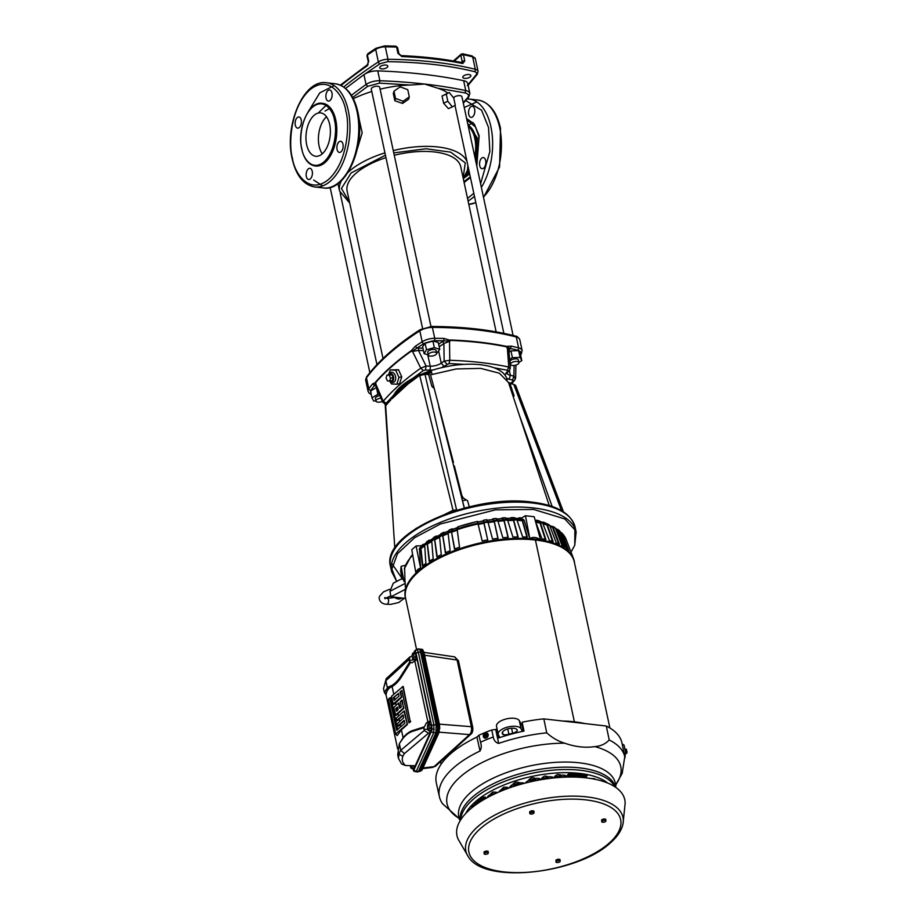 <?xml version="1.0" encoding="UTF-8"?>
<svg xmlns="http://www.w3.org/2000/svg" width="918" height="918" viewBox="0 0 918 918"><rect width="100%" height="100%" fill="white"/><g stroke="black" fill="none" stroke-linecap="round" stroke-linejoin="round"><path stroke-width="1.38" d="M464.233 107.498L476.821 101.921M476.798 166.089L479.15 135.738L474.319 124.091L466.596 118.514M478.886 136.139L475.444 126.959L466.895 119.879M469.672 173.927L463.292 178.654L467.469 170.278L467.893 165.619M466.677 174.971A26.989 14.895 -83.5 0 0 469.305 172.24A26.989 14.895 -83.5 0 1 466.677 174.971A26.989 14.895 -83.5 0 1 464.91 176.267A26.989 14.895 -83.5 0 0 466.677 174.971M475.363 159.411A26.989 14.895 -83.5 0 0 468.031 125.192A26.989 14.895 -83.5 0 1 475.363 159.411M467.652 123.448L477.234 137.918L475.914 161.97M474.64 109.196A5.623 3.098 -83.5 0 0 472.322 106.224A5.623 3.098 -83.5 0 0 469.305 108.76A5.623 3.098 -83.5 0 0 468.719 114.406A5.623 3.098 -83.5 0 0 471.049 117.389A5.623 3.098 -83.5 0 0 474.055 114.842A5.623 3.098 -83.5 0 0 474.64 109.196M485.656 160.535A5.623 3.098 -83.5 0 0 483.327 157.563A5.623 3.098 -83.5 0 0 480.321 160.099A5.623 3.098 -83.5 0 0 479.724 165.745A5.623 3.098 -83.5 0 0 482.053 168.717A5.623 3.098 -83.5 0 0 485.06 166.181A5.623 3.098 -83.5 0 0 485.656 160.535M464.129 182.567L470.429 177.484M463.923 181.615L470.291 176.807M308.069 112.03L319.762 92.879L334.141 85.626M334.496 120.212L334.6 120.751C336.872 128.302 335.77 151.332 323.859 161.993C311.799 171.976 302.917 157.54 301.85 148.957L301.735 148.418C299.463 140.867 300.565 117.837 312.487 107.177C324.536 97.193 333.418 111.64 334.496 120.212M306.325 176.497A5.623 3.098 96.5 0 1 306.91 170.851A5.623 3.098 96.5 0 1 309.917 168.315A5.623 3.098 96.5 0 1 312.246 171.287A5.623 3.098 96.5 0 1 311.661 176.933A5.623 3.098 96.5 0 1 308.643 179.48A5.623 3.098 96.5 0 1 306.325 176.497M295.309 125.169A5.623 3.098 96.5 0 1 295.906 119.524A5.623 3.098 96.5 0 1 298.912 116.976A5.623 3.098 96.5 0 1 301.242 119.948A5.623 3.098 96.5 0 1 300.645 125.594A5.623 3.098 96.5 0 1 297.639 128.141A5.623 3.098 96.5 0 1 295.309 125.169M326.051 98.111A5.623 3.098 96.5 0 1 326.636 92.466A5.623 3.098 96.5 0 1 329.642 89.918A5.623 3.098 96.5 0 1 331.972 92.89A5.623 3.098 96.5 0 1 331.387 98.536A5.623 3.098 96.5 0 1 328.369 101.083A5.623 3.098 96.5 0 1 326.051 98.111M337.055 149.45A5.623 3.098 96.5 0 1 337.64 143.805A5.623 3.098 96.5 0 1 340.647 141.257A5.623 3.098 96.5 0 1 342.976 144.229A5.623 3.098 96.5 0 1 342.391 149.875A5.623 3.098 96.5 0 1 339.373 152.422A5.623 3.098 96.5 0 1 337.055 149.45M315.322 166.02A31.556 17.419 -83.5 0 0 315.562 166.043A31.556 17.419 -83.5 0 0 332.477 151.768A31.556 17.419 -83.5 0 0 335.781 120.051A31.556 17.419 -83.5 0 0 322.723 103.344A31.556 17.419 -83.5 0 0 322.482 103.321M306.669 144.711A21.825 12.049 96.5 0 1 308.941 122.782A21.825 12.049 96.5 0 1 320.646 112.903A21.825 12.049 96.5 0 1 329.677 124.458A21.825 12.049 96.5 0 1 327.393 146.387A21.825 12.049 96.5 0 1 315.689 156.267A21.825 12.049 96.5 0 1 306.669 144.711M326.51 116.793A21.825 12.049 -83.5 0 0 319.12 146.134A21.825 12.049 -83.5 0 0 322.287 153.811M330.147 108.14L325.041 111.055M322.688 185.895L313.669 180.054M463.12 177.862L465.277 162.853L450.681 152.158L426.009 148.773L393.753 152.893M385.445 155.211L351.169 172.917L341.45 188.465L349.517 202.212M454.284 61.127L461.983 53.955L463.441 54.724L460.847 55.344L462.179 61.575L461.295 62.757M396.794 47.105L395.532 46.359M396.691 581.404L391.871 569.126L397.483 553.715L414.706 537.65L440.445 523.983L495.284 509.869L533.679 509.444L564.788 518.945L574.886 529.87L574.771 545.258L571.007 552.12M514.126 365.467L513.873 376.059L510.397 375.336L509.088 379.26L506.782 378.491A58.798 25.543 -12.1 0 1 506.793 378.514A58.798 25.543 167.9 0 0 504.877 374.969A58.798 25.543 -12.1 0 0 493.976 367.739A58.798 25.543 167.9 0 0 480.63 364.756A58.798 25.543 167.9 0 0 464.347 364.354A58.798 25.543 -12.1 0 0 441.42 367.716A58.798 25.543 167.9 0 0 432.848 370.046L429.544 370.172A2.949 1.343 -87.9 0 0 430.209 366.179L426.101 366.018L418.459 350.435L411.964 351.491L416.99 348.106L418.849 348.037L418.459 350.435L423.45 350.619M388.727 374.751A4.131 2.662 79.7 0 1 389.048 374.257L389.909 373.201A5.152 3.328 79.7 0 1 390.265 372.823A5.152 3.328 79.7 0 1 395.015 374.934A5.152 3.328 79.7 0 1 394.35 381.842A5.152 3.328 79.7 0 1 391.516 382.037L390.334 381.349A4.131 2.662 79.7 0 1 389.863 380.993M388.498 374.796L390.357 369.943L395.704 370.229L398.951 377.39L396.84 384.252L391.493 383.954L389.668 381.039L387.442 380.913L386.088 377.929L386.96 375.072L389.198 375.198L390.54 378.17L389.668 381.039L392.33 380.545L393.202 377.688L390.54 378.17M358.961 139.1L359.408 123.838M452.322 106.855L448.42 108.657L443.589 103.206L442.051 96.011L449.235 92.466L446.274 94.072L447.812 101.267L452.322 106.855L455.282 105.26L453.744 98.065L449.235 92.466M463.188 102.632L467.595 97.744C469.327 95.415 468.455 93.808 464.978 92.902L437.53 88.151A65.465 28.447 -12.1 0 1 447.892 93.085M437.53 88.151L424.621 84.043L410.151 85.03L379.467 83.125L367.716 86.326L366.053 84.502L363.941 74.622L345.581 88.415M513.105 335.449L461.938 96.757A4.303 1.87 167.9 0 0 459.998 95.656A4.303 1.87 167.9 0 0 453.618 97.905M467.595 97.744A1.767 1.377 41.2 0 0 468.582 97.354L469.867 93.372L467.744 83.504A11.854 5.152 167.9 0 0 463.647 80.681A392.778 170.645 167.9 0 0 422.509 74.174A392.778 170.645 167.9 0 0 377.746 70.87A11.854 5.152 167.9 0 0 365.169 73.853L363.941 74.622M430.967 326.498L379.708 87.359A4.303 1.87 167.9 0 0 377.768 86.258A4.303 1.87 167.9 0 0 373.293 87.015A4.303 1.87 167.9 0 0 371.285 89.161L422.567 328.38M496.133 331.846L460.744 166.766A58.086 25.234 167.9 0 0 434.57 151.975A58.086 25.234 167.9 0 0 394.27 155.28M464.657 78.374A4.131 1.79 -12.1 0 1 462.798 77.33A4.131 1.79 -12.1 0 1 464.726 75.265A4.131 1.79 -12.1 0 1 469.018 74.542A4.131 1.79 -12.1 0 1 470.877 75.597A4.131 1.79 -12.1 0 1 468.949 77.651A4.131 1.79 -12.1 0 1 464.657 78.374M381.601 68.884A4.131 1.79 -12.1 0 1 379.742 67.84A4.131 1.79 -12.1 0 1 381.659 65.775A4.131 1.79 -12.1 0 1 385.95 65.052A4.131 1.79 -12.1 0 1 387.809 66.107A4.131 1.79 -12.1 0 1 385.893 68.161A4.131 1.79 -12.1 0 1 381.601 68.884M371.09 393.799L370.746 390.299A1.767 1.423 -143.1 0 1 368.795 388.739L366.454 377.826A259.496 112.742 -12.1 0 1 419.824 330.836L422.165 341.748A1.767 1.044 57.2 0 0 423.76 343.63L434.432 340.716A1.767 0.711 -89.9 0 0 434.73 338.317A259.496 112.742 -12.1 0 1 444.048 338.444L450.589 340.417A259.438 112.719 -12.1 0 1 506.38 346.786L510.374 348.45L509.02 349.609L506.816 347.555M462.58 53.772L471.875 55.872A1.767 1.182 103.7 0 1 472.632 56.813A294.885 128.118 167.9 0 0 463.441 54.724L464.772 60.955L462.741 63.514A294.885 128.118 167.9 0 0 433.48 58.97A294.885 128.118 167.9 0 0 401.786 56.549L397.919 53.313L396.587 47.082A294.885 128.118 167.9 0 0 385.308 46.829A1.767 0.734 -89.4 0 0 384.665 45.9L395.922 46.152L397.586 47.552L398.928 53.783A1.767 0.769 -12.1 0 0 398.125 53.336A1.767 0.769 -12.1 0 0 397.919 53.313M389.048 374.257A4.131 2.662 79.7 0 1 389.335 373.959A4.131 2.662 79.7 0 1 393.156 375.657A4.131 2.662 79.7 0 1 392.617 381.188A4.131 2.662 79.7 0 1 390.334 381.349M382.393 401.384A4.303 1.87 -12.1 0 1 377.883 402.153A4.303 1.87 -12.1 0 1 375.944 401.051A4.303 1.87 -12.1 0 1 380.993 398.137M510.5 364.377L509.949 361.784A4.303 1.87 -12.1 0 1 511.946 359.638A4.303 1.87 -12.1 0 1 516.421 358.881A4.303 1.87 -12.1 0 1 518.36 359.982L518.922 362.576A4.303 1.87 -12.1 0 1 516.914 364.721A4.303 1.87 -12.1 0 1 512.439 365.479A4.303 1.87 -12.1 0 1 510.5 364.377A4.303 1.87 -12.1 0 1 512.508 362.231A4.303 1.87 -12.1 0 1 516.983 361.485A4.303 1.87 -12.1 0 1 518.922 362.576M424.093 353.625L426.503 349.758L425.057 343.011L422.647 346.866L424.093 353.625L428.27 354.956L427.719 352.386A4.303 1.87 -12.1 0 1 429.716 350.24A4.303 1.87 -12.1 0 1 434.191 349.483A4.303 1.87 -12.1 0 1 436.13 350.584L436.693 353.178A4.303 1.87 -12.1 0 1 434.684 355.323A4.303 1.87 -12.1 0 1 430.209 356.081A4.303 1.87 -12.1 0 1 428.27 354.991A4.303 1.87 -12.1 0 1 430.278 352.833A4.303 1.87 -12.1 0 1 434.753 352.087A4.303 1.87 -12.1 0 1 436.693 353.178M452.379 512.037L453.056 510.339L456.567 509.88L424.977 374.292L419.733 375.6L453.056 510.339L415.797 528.573M392.101 398.63L408.062 383.942L420.754 374.464M390.861 399.881L385.663 405.584L393.914 534.724M401.912 578.156L391.699 563.319M386.96 375.072L391.848 374.716L393.202 377.688M391.848 374.716L389.198 375.198M375.944 401.051L375.393 398.458A4.303 1.87 -12.1 0 1 379.903 395.601M462.672 53.783L461.146 54.185L453.423 60.978M436.704 353.396L439.756 349.356L434.329 347.624L426.503 349.758M509.719 359.236L512.416 357.653L520.07 357.423L521.814 360.648L518.877 362.369M520.07 357.423L518.624 350.665L520.357 353.9L521.814 360.648M509.192 351.938L510.97 350.906L512.416 357.653M510.97 350.906L518.624 350.665M425.057 343.011L432.883 340.865L434.329 347.624M432.883 340.865L438.311 342.598L439.756 349.356M375.921 400.948L373.683 401.017L371.939 397.792L377.86 394.327L379.329 394.281M377.86 394.327L376.437 387.568L370.493 391.034L371.939 397.792M368.359 53.714L366.971 55.688L367.384 54.988L368.726 61.219L367.074 65.935L368.049 64.662M401.786 56.549A1.767 0.815 -87.7 0 0 401.12 55.619L398.928 53.783M462.741 63.514A1.767 1.125 -78.6 0 0 461.983 62.573L461.983 62.573C443.291 58.832 423.003 56.514 401.12 55.619M444.048 338.444L443.681 340.83L450.153 341.083L443.899 343.504A1.767 1.125 54.6 0 0 442.235 341.668L443.681 340.83L434.432 340.716M450.428 339.981A259.496 112.742 -12.1 0 1 479.586 342.15A259.496 112.742 -12.1 0 1 506.415 346.373L511.188 346.109L510.374 348.45L517.741 350.228A1.767 1.205 -75.5 0 0 518.613 347.899A11.796 5.129 -12.1 0 1 522.135 350.584L519.795 339.671A11.796 5.129 -12.1 0 0 516.272 336.998A1.767 1.205 -75.5 0 0 515.514 336.057C516.868 336.057 518.303 337.262 519.795 339.671M371.239 394.499L369.059 393.099L368.049 391.229A11.796 5.129 -12.1 0 1 368.795 388.739A259.496 112.742 -12.1 0 1 372.616 383.873L374.544 385.468L375.841 382.37A259.438 112.719 -12.1 0 1 411.344 351.112L411.964 351.491M368.726 61.219A1.767 0.769 167.9 0 0 368.302 61.885L367.372 64.765L340.36 85.122M372.616 383.873L375.841 382.37M375.657 382.014A259.496 112.742 -12.1 0 1 411.275 350.653L415.349 346.258L416.99 348.106L423.76 343.63M471.875 55.872L475.386 58.844A8.847 3.844 167.9 0 0 472.632 56.813L475.306 69.275A1.767 1.182 103.7 0 1 474.457 71.615C448.845 65.385 419.905 62.08 387.66 61.69L379.96 63.778A1.767 1.056 -123.2 0 1 378.354 61.908L375.691 49.434A1.767 1.056 -123.2 0 1 375.99 48.275L384.665 45.9M326.59 104.87L318.225 113.063M365.169 73.853L379.96 63.778M385.962 157.644A58.086 25.234 167.9 0 0 347.142 191.116L383.013 358.479M400.087 86.854L407.753 89.666L409.29 96.86L403.174 101.244L395.509 98.433L393.971 91.226L400.087 86.854M409.29 96.86L408.648 99.213L402.577 103.424L394.866 100.773L393.317 93.579L393.971 91.226M394.866 100.773L395.509 98.433M402.577 103.424L403.174 101.244M446.274 94.072L442.051 96.011M447.812 101.267L443.589 103.206M353.338 98.742A65.465 28.447 -12.1 0 1 371.779 91.49M380.098 89.195A65.465 28.447 -12.1 0 1 410.151 85.03M358.881 118.066L362.174 132.754L357.32 148.934M375.852 385.904L374.544 385.468L370.746 390.299M450.153 341.083L450.589 340.417M395.704 370.229L398.515 369.724L401.763 376.873L399.582 383.747L396.84 384.252M401.763 376.873L398.951 377.39M390.357 369.943L398.515 369.724M375.898 383.231L375.473 385.319M375.772 383.942L383.219 401.258A254.125 110.412 -12.1 0 1 420.765 368.198L412.584 351.537M420.765 368.198L426.101 366.018L425.436 370.011L423.313 370.574L420.765 368.198M449.522 341.462L449.763 360.292A254.125 110.412 -12.1 0 1 508.767 367.039L507.367 348.071M439.217 346.82L443.899 343.504L444.128 361.107L449.763 360.292L449.017 363.574L441.42 367.716M493.976 367.739L507.356 370.241L508.767 367.039L509.857 368.623M511.762 383.529L514.757 380.155L513.07 380.832L512.565 379.972L513.873 376.059L515.205 378.985M375.485 385.376L382.795 402.314L383.219 401.258L386.18 403.266L393.788 395.038A58.798 25.543 167.9 0 1 412.641 378.445A58.798 25.543 -12.1 0 1 419.239 375.164M423.049 373.534A58.798 25.543 -12.1 0 1 432.848 370.046M392.824 397.173A58.798 25.543 -12.1 0 1 393.788 395.038M461.823 495.789L463.487 498.13L466.459 500.058L462.465 500.608L461.731 495.227M461.938 495.823L454.341 465.908M466.459 500.058L462.465 500.608L464.393 508.056M461.777 495.468L463.062 497.694M425.757 373.706L431.403 371.721L427.26 373.97L428.637 374.624L431.85 386.34L433.652 386.306L453.458 462.442M433.514 387.935L431.85 386.34L433.56 386.891M549.159 505.267L508.515 382.496L499.335 373.201L480.665 368.382L456.12 368.967L430.485 374.854L433.652 386.306M512.944 395.956L514.069 395.738L510.087 383.931L508.595 382.714M512.749 395.348L514.069 395.738L513.3 397.058M549.32 505.21L549.939 505.761M510.087 383.931L509.306 383.345L512.577 383.885L515.606 385.365M510.982 384.126L509.765 383.563L510.982 384.126M394.407 395.371L395.417 393.811C398.423 390.058 402.979 386.053 409.061 381.796L414.156 378.893M426.572 374.062L428.637 374.624L431.403 371.721L432.137 374.487M423.76 373.741L427.788 374.613M467.446 500.471L469.339 506.816M385.296 406.433L386.937 404.241M408.441 382.978L395.417 393.811M407.259 383.781L420.065 374.578L424.288 373.534L427.559 373.867M396.989 392.56L385.927 404.494M408.062 383.942L409.061 381.796M412.377 380.936L413.467 379.822L412.377 380.936M456.694 510.236L457.52 509.995M419.492 548.321L421.729 545.762L416.084 545.935L411.78 549.71L415.774 572.327L418.011 569.263L420.605 568.07L419.492 548.321A82.712 35.94 -12.1 0 1 420.651 547.415L422.406 566.016A86.177 37.443 167.9 0 1 425.883 563.514L424.632 544.558A82.712 35.94 -12.1 0 1 427.122 542.917L429.199 561.334A86.177 37.443 167.9 0 1 433.17 558.959L431.667 540.197A82.712 35.94 -12.1 0 1 434.466 538.648L436.888 556.905A86.177 37.443 167.9 0 1 441.283 554.679L439.504 536.101A82.712 35.94 -12.1 0 1 442.568 534.678L445.368 552.785A86.177 37.443 167.9 0 1 450.13 550.743L448.018 532.348A82.712 35.94 -12.1 0 1 451.312 531.052L454.502 549.033A86.177 37.443 167.9 0 1 459.551 547.208L457.084 528.975A82.712 35.94 -12.1 0 1 477.876 523.26L482.225 540.989A86.177 37.443 167.9 0 1 487.699 539.91L483.43 520.885M484.13 522.044A82.712 35.94 -12.1 0 1 487.791 521.424L492.564 539.096A86.177 37.443 167.9 0 1 498.015 538.327L494.274 521.24L492.955 518.899L492.587 519.485M494.033 520.54A82.712 35.94 -12.1 0 1 497.671 520.127L502.846 537.776A86.177 37.443 167.9 0 1 508.216 537.317L504.108 520.299L502.272 518.016L501.641 518.601M503.81 519.599A82.712 35.94 -12.1 0 1 507.356 519.404L512.921 537.053A86.177 37.443 167.9 0 1 518.131 536.915L513.678 519.944L511.326 517.672L510.465 518.234M513.311 519.244A82.712 35.94 -12.1 0 1 516.719 519.267L522.663 536.938A86.177 37.443 167.9 0 1 527.322 537.11L522.48 520.15L519.588 517.878L518.486 518.383M535.343 520.976L541.93 538.774A86.177 37.443 167.9 0 1 545.866 539.589L540.369 522.606L536.594 520.219L535.297 520.529M539.83 521.906A82.712 35.94 -12.1 0 1 542.492 522.583L549.389 540.484A86.177 37.443 167.9 0 1 553.129 541.643L547.346 524.626L543.204 522.135L541.93 522.296M420.651 547.415L422.911 544.558L424.219 544.305M562.103 533.14L566.188 539.566A83.24 36.169 167.9 0 0 562.39 533.61L568.862 550.88A86.177 37.443 167.9 0 0 566.808 548.953L560.049 531.407A83.24 36.169 167.9 0 0 558.442 530.168L555.413 528.24A83.24 36.169 167.9 0 0 553.393 527.161L547.736 524.568M561.701 532.842L560.336 532.142M561.242 533.255L567.875 549.905M554.747 527.471L555.401 528.229L554.747 527.471A82.712 35.94 -12.1 0 0 552.785 526.427L554.805 527.517M557.777 529.422L564.719 547.335A86.177 37.443 167.9 0 0 562.057 545.636L555.401 528.229M557.524 529.961L555.574 528.665A82.15 35.687 -12.1 0 1 557.341 529.858L564.191 547.541M557.341 529.858L557.995 530.604A82.689 35.928 167.9 0 0 555.746 529.124M546.761 523.903A82.712 35.94 -12.1 0 1 549.09 524.775L545.349 522.939A78.845 34.253 167.9 0 0 543.204 522.135L542.102 522.204M549.09 524.775L549.721 525.509A83.24 36.169 167.9 0 0 547.346 524.626M552.774 526.427L559.441 544.248A86.177 37.443 167.9 0 0 556.228 542.802L549.721 525.509M544.213 522.996L545.349 522.939L544.213 522.996M549.79 525.693A82.15 35.687 -12.1 0 1 552.108 526.748A82.15 35.687 -12.1 0 1 552.361 526.886L558.959 544.466M549.756 525.601L552.992 527.609A82.689 35.928 167.9 0 0 549.997 526.244M542.492 522.583L539.05 520.85A78.845 34.253 167.9 0 0 536.594 520.219L535.607 520.322M538.028 520.942L539.05 520.85L538.028 520.942M542.205 522.434A78.604 34.15 167.9 0 1 543.112 522.744L542.022 522.824L546.979 525.096L552.682 541.895M507.356 519.404L505.543 517.832A78.845 34.253 167.9 0 0 502.272 518.016L501.871 518.154M405.848 599.465A86.418 37.546 -12.1 0 1 405.515 598.421A86.418 37.546 -12.1 0 1 405.515 589.23A86.418 37.546 -12.1 0 1 418.172 571.111A86.418 37.546 -12.1 0 1 529.778 538.671L524.167 520.254A83.24 36.169 167.9 0 0 522.48 520.15M529.835 538.671C532.842 536.663 536.422 537.076 540.576 539.899L534.207 516.742L525.452 515.732L529.835 538.671A86.418 37.546 -12.1 0 1 540.576 539.899L540.622 539.91A86.418 37.546 -12.1 0 1 573.543 558.729A86.418 37.546 -12.1 0 1 574.576 563.296M516.719 519.267L514.47 517.695A78.845 34.253 167.9 0 0 511.326 517.672L510.775 517.821M506.243 518.441A78.604 34.15 167.9 0 1 511.337 518.314L513.529 520.449L517.924 537.202M497.671 520.127L496.305 518.521A78.845 34.253 167.9 0 0 492.955 518.899L492.714 519.026M496.81 519.106A78.604 34.15 167.9 0 1 502.318 518.647L504.028 520.804L508.079 537.592M487.791 521.424L486.896 519.76A78.845 34.253 167.9 0 0 483.511 520.322L483.43 520.426M487.217 520.345A78.604 34.15 167.9 0 1 493.023 519.531L494.251 521.745L497.946 538.591M477.876 523.26L477.44 521.516A78.845 34.253 167.9 0 0 457.726 526.932L457.084 528.975M477.601 522.135A78.604 34.15 167.9 0 1 483.614 520.954L487.699 540.174M451.312 531.052L452.115 528.952A78.845 34.253 167.9 0 0 449.074 530.145L448.018 532.348M457.164 530.237A82.689 35.928 167.9 0 0 451.599 532.233L454.754 549.228M451.599 532.233L451.599 531.476A82.15 35.687 -12.1 0 1 457.061 529.514M457.497 527.689A78.604 34.15 167.9 0 0 452.344 529.548L451.599 531.476M442.568 534.678L443.784 532.406A78.845 34.253 167.9 0 0 440.95 533.725L439.504 536.101M448.018 533.645A82.689 35.928 167.9 0 0 442.866 535.86L445.678 552.946M442.866 535.86L442.924 535.068A82.15 35.687 -12.1 0 1 447.938 532.922M448.661 530.994A78.604 34.15 167.9 0 0 444.037 532.979L442.924 535.068M444.037 532.979L444.622 532.876L444.037 532.979M434.466 538.648L436.073 536.192A78.845 34.253 167.9 0 0 433.48 537.615L431.667 540.197M439.447 537.455A82.689 35.928 167.9 0 0 434.765 539.83L437.255 557.042M434.765 539.83L434.88 539.015A82.15 35.687 -12.1 0 1 439.378 536.732M440.342 534.724A78.604 34.15 167.9 0 0 436.348 536.766L434.88 539.015M436.348 536.766L437.06 536.594L436.348 536.766M427.122 542.917L429.073 540.266A78.845 34.253 167.9 0 0 426.767 541.781L424.632 544.558M431.563 541.597A82.689 35.928 167.9 0 0 427.421 544.099L429.624 561.449M427.421 544.099L427.581 543.261A82.15 35.687 -12.1 0 1 431.494 540.897M432.619 538.843A78.604 34.15 167.9 0 0 429.372 540.817L427.581 543.261M429.372 540.817L430.209 540.587L429.372 540.817M423.852 544.248L422.911 544.558A78.845 34.253 167.9 0 0 421.362 545.774M424.472 546.038A82.689 35.928 167.9 0 0 420.949 548.597L422.877 566.096M420.949 548.597L421.144 547.725A82.15 35.687 -12.1 0 1 424.426 545.349M425.516 543.41A78.604 34.15 167.9 0 0 423.221 545.097L421.144 547.725M423.221 545.097L424.162 544.787L423.221 545.097M535.263 520.552A78.604 34.15 167.9 0 1 536.537 520.85L535.55 520.942L540.048 523.099L545.464 539.853M513.862 517.832L514.47 517.695L513.862 517.832M521.573 518.004A78.845 34.253 167.9 0 0 519.588 517.878L518.865 518.016M515.411 518.349A78.604 34.15 167.9 0 1 519.565 518.509L522.262 520.655L527.047 537.386M405.504 565.178L401.109 566.372L404.012 581.553L404.93 579.694L404.643 568.001M404.93 579.694L405.515 589.23L390.976 596.757L389.955 591.307L393.317 583.159L402.543 578.374M525.452 515.732L521.011 518.337L524.167 520.254M416.084 545.935L420.605 568.07M401.109 566.372L400.661 571.122L402.004 578.661M402.118 579.315C402.554 577.548 403.186 578.294 404.012 581.553M405.515 598.421L390.976 596.757M563.537 721.135A86.108 37.409 -12.1 0 1 574.289 721.881A86.108 37.409 -12.1 0 1 574.301 721.892A86.108 37.409 -12.1 0 1 584.112 723.476M521.722 725.14A86.108 37.409 -12.1 0 1 522.698 724.933M522.078 725.794L522.835 725.587M624.848 757.086L622.002 743.155A94.956 41.253 167.9 0 0 606.316 726.023L543.812 718.874A94.956 41.253 167.9 0 0 522.112 722.214L524.017 731.072A94.864 41.218 167.9 0 0 498.015 738.164L496.099 729.305A94.956 41.253 167.9 0 0 495.697 729.443L498.669 743.408A94.818 41.195 -12.1 0 1 546.749 732.839C552.188 737.797 558.144 741.228 564.616 743.155C575.161 746.885 585.248 748.044 594.864 746.609C600.797 746.116 605.582 743.913 609.208 739.977A94.818 41.195 -12.1 0 1 624.848 757.086A94.818 41.195 -12.1 0 1 624.986 757.843L625.491 752.129L624.056 745.106L622.14 743.89M523.26 731.233L522.101 725.84L519.336 720.71A11.796 5.129 -12.1 0 0 506.231 718.943A11.796 5.129 -12.1 0 0 496.5 726.264L498.222 734.32A11.796 5.129 -12.1 0 1 507.964 726.999A11.796 5.129 -12.1 0 1 521.068 728.766L522.491 731.405M497.82 732.403L498.944 737.854M517.282 730.694A6.483 2.823 -12.1 0 1 512.646 733.207A94.359 41 167.9 0 0 508.882 734.228A6.483 2.823 -12.1 0 1 503.075 734.561A7.665 3.328 -12.1 0 1 502.261 733.448A7.665 3.328 -12.1 0 1 509.054 728.582A7.665 3.328 -12.1 0 1 517.259 730.235A7.665 3.328 -12.1 0 1 517.282 730.694L517.086 729.81M503.075 734.561L502.548 732.105M499.862 737.544L498.451 734.928A11.796 5.129 -12.1 0 1 498.222 734.32M497.786 732.415L496.099 729.305M625.491 752.129L622.186 773.335L616.035 784.328A88.817 38.59 167.9 0 0 594.864 746.609M609.208 739.977L606.316 726.023M543.812 718.874L546.749 732.839M491.773 729.994L493.264 737.016A96.654 41.987 167.9 0 0 480.504 742.214L478.932 735.215A96.723 42.021 167.9 0 1 491.773 729.994L495.697 729.443M498.669 743.408C495.754 742.662 493.953 740.528 493.264 737.016M484.245 737.888L488.365 734.664L487.412 733.287M480.504 742.214C481.629 745.45 481.48 748.388 480.034 751.004L476.924 737.085L478.932 735.215M458.644 818.064L442.614 803.801A94.818 41.195 -12.1 0 1 439.435 796.835A94.818 41.195 -12.1 0 1 453.561 767.815A94.818 41.195 -12.1 0 1 480.034 751.004M476.924 737.085A94.956 41.253 167.9 0 0 436.325 782.962L439.435 796.835M567.691 774.666L569.734 773.346L572.924 773.828L570.801 775.331L567.691 774.666M561.311 777.339L559.601 777.018L562.355 774.976L565.557 775.469L563.686 777.213M554.805 776.284L557.467 774.425L560.668 774.907L557.914 776.949L554.805 776.284M541.93 777.902L544.592 776.043L547.782 776.525L545.04 778.567L541.93 777.902M529.043 779.52L531.706 777.661L534.907 778.143L532.153 780.185L529.043 779.52M539.6 779.944L541.482 778.785L544.512 779.13M552.797 778.051L554.357 777.156L557.536 777.603M526.84 782.675L525.934 782.262L528.596 780.403L531.533 780.736L530.994 781.688M518.819 784.856L517.936 784.442L519.806 782.802L523.535 782.916L523.329 783.582M511.647 787.128L509.857 786.795L511.808 784.982L515.537 785.097L515.067 786.003M505.141 789.469L501.859 788.975L503.81 787.151L507.815 787.426L505.956 789.159M479.839 802.034L477.521 801.655L479.471 799.842L482.489 799.991L481.422 801.035M480.711 798.74L482.581 797.099L485.599 797.26L483.648 799.073L480.711 798.74M484.853 798.993L487.745 797.386M488.709 796.87L487.642 796.629L489.604 794.804L492.691 794.85M493.723 794.357L490.751 793.898L492.714 792.073L496.443 792.188L495.456 793.542M471.473 806.876L472.391 807.381M471.565 807.289L473.252 805.315L475.203 805.224M474.583 804.134L475.937 804.696M474.675 804.547L476.362 802.573L479.024 802.573M580.061 777.007L575.93 777.121M590.917 778.51L594.715 778.682M581.151 777.397L585.099 777.753M586.189 777.867L589.964 778.372M581.232 775.607L581.369 776.226L582.437 774.803L578.707 774.677L577.376 775.962L580.566 776.444L582.184 774.769M581.369 776.226L580.566 776.444M586.12 776.158L586.258 776.777L587.325 775.354L583.596 775.24L582.253 776.513L585.454 776.995L587.061 775.331M586.258 776.777L585.454 776.995M499.185 791.89L500.7 789.893L503.902 789.95M507.861 788.447L510.293 787.587M513.047 783.88L515.721 782.021L518.911 782.503L516.157 784.546L513.047 783.88M532.474 781.367L534.058 781.023M536.009 780.633L533.84 780.266L536.594 778.223L539.795 778.705L538.212 780.208M546.921 778.785L549.48 776.605L552.67 777.087L551.534 778.189M570.503 777.041L572.132 776.1L575.058 776.433L574.863 777.087M565.04 777.156L567.244 775.538L570.445 776.02L569.389 777.053M572.58 775.217L574.622 773.908L577.812 774.39L575.689 775.882L572.58 775.217M479.735 802.034L479.609 801.414L480.493 801.621M482.845 799.291L483.511 798.453L483.648 799.073M493.93 794.254L494.699 793.898M505.061 789.457L504.923 788.837L505.852 789.205M510.247 786.359L513.013 786.669M516.157 784.546L516.823 783.708L516.96 784.328M575.689 775.882L575.552 775.262L576.481 775.664M570.801 775.331L570.663 774.7L571.593 775.113M532.153 780.185L532.819 779.348L532.956 779.967M536.973 780.438L537.787 780.289M545.04 778.567L544.902 777.948L545.831 778.349M550.559 778.303L552.154 776.903M562.745 777.259L563.583 777.213M557.914 776.949L557.777 776.318L558.718 776.731M572.407 773.656L571.466 774.482M570.663 774.7L567.99 774.402M575.552 775.262L572.878 774.953M577.296 774.207L576.355 775.044M562.665 776.88L559.991 776.571M565.029 775.285L563.468 776.662M569.917 775.848L568.54 777.064M560.152 774.723L558.58 776.1M557.777 776.318L555.103 776.02M574.806 776.399L574.048 777.076M544.902 777.948L542.228 777.638M547.266 776.353L545.705 777.73M549.366 778.453L547.117 778.2M532.015 779.566L529.342 779.256M534.379 777.971L532.819 779.348M536.904 780.128L534.23 779.818M539.268 778.521L537.707 779.91M528.538 782.262L526.232 781.998M531.27 780.702L529.858 781.952M516.031 783.926L513.357 783.616M518.395 782.331L516.823 783.708M520.322 784.42L518.234 784.179M523.283 782.882L522.112 783.915M515.285 785.062L513.736 786.428M504.923 788.837L502.249 788.539M507.287 787.242L505.726 788.619M500.31 791.408L499.14 791.27M479.609 801.414L477.911 801.219M481.973 799.819L480.401 801.196M482.719 798.671L481.021 798.476M485.083 797.076L483.511 798.453M489.661 796.376L488.032 796.193M493.815 793.76L491.141 793.45M496.179 792.165L494.618 793.542M582.643 776.077L585.317 776.376M577.766 775.515L580.44 775.825M474.801 803.95L476.706 804.145M478.267 803.078L478.863 802.55M471.691 806.692L473.057 806.842M585.087 723.591A86.281 37.489 167.9 0 0 574.393 721.8L574.289 721.881M574.301 721.892L574.393 721.8A86.281 37.489 167.9 0 0 562.562 721.02M522.686 724.853A86.281 37.489 167.9 0 0 521.688 725.059M609.885 727.963L574.301 561.977A86.281 37.489 167.9 0 0 535.423 540.014L574.381 721.8L535.423 540.014A86.281 37.489 167.9 0 0 418.447 571.903A86.281 37.489 167.9 0 0 405.572 598.157L416.531 649.29M394.224 597.136A7.252 5.164 48.6 0 0 398.263 598.949A7.252 5.164 48.6 0 0 401.579 598.088L401.705 597.985M387.235 598.387A2.949 1.629 96.5 0 1 387.316 598.398A2.949 1.629 96.5 0 1 388.589 600.636A2.949 1.629 96.5 0 1 387.614 603.815A2.949 1.629 96.5 0 1 386.627 604.262A2.949 1.629 96.5 0 1 386.593 604.251C379.673 603.998 378.354 598.123 379.593 596.207L383.449 591.88L389.771 589.241M435.465 766.22L434.088 766.633A3.064 2.169 -132.1 0 0 435.465 766.22L470.888 734.193A3.064 2.169 -132.1 0 1 469.511 734.607C471.278 732.862 471.898 730.235 471.382 726.7L457.084 660.019A3.064 1.331 -12.1 0 1 458.472 660.799L454.777 656.909L423.955 652.354M424.575 655.211L457.084 660.019L454.777 656.909M439.355 724.141L471.382 726.7A3.064 1.331 -12.1 0 1 472.77 727.481L472.77 727.481C473.057 730.762 472.437 732.989 470.888 734.193M419.778 649.692L420.501 649.06L422.716 649.646A1.182 1.079 135.8 0 0 421.982 649.347L420.628 649.818L421.982 649.347L424.059 652.801L439.297 724.13M439.022 728.881L438.54 723.958L439.389 724.268L439.791 728.559L439.022 728.881L438.391 732.702A1.182 1.01 24.4 0 0 439.183 732.151L421.993 770.122L419.583 771.556L437.507 732.782L437.656 724.05L422.314 652.491C421.488 649.244 420.628 648.349 419.721 649.818M420.295 770.799L421.201 770.661A1.182 1.01 24.4 0 0 421.993 770.122M418.665 770.879L419.583 771.556M419.251 769.582L419.423 769.571A4.716 1.297 -94.2 0 0 419.974 769.02L437.106 731.164A4.716 1.297 -94.2 0 0 437.209 724.795L421.936 653.547A4.716 1.297 -94.2 0 0 420.593 651.046L420.295 651.069M418.16 649.531C418.987 648.188 419.767 649.003 420.513 651.952L436.119 724.704L435.981 732.633L418.459 771.338L417.724 772.027L413.834 771.131L412.549 768.263M420.513 651.952L418.356 652.377A2.066 0.895 167.9 0 0 416.118 653.467L415.372 651.608A2.066 1.882 -44.2 0 1 417.139 649.531L416.003 649.955L417.139 649.531L418.356 652.377L433.881 724.784L433.744 732.702A2.066 1.767 -155.6 0 1 431.552 731.026L431.919 728.777A2.066 0.62 1 0 0 434.225 729.248M435.981 732.633L433.744 732.702L416.313 771.235A2.066 1.767 -155.6 0 1 414.121 769.548L431.552 731.026M418.459 771.338L415.039 771.659M436.119 724.704L433.881 724.784A2.066 0.895 167.9 0 0 431.644 725.874L416.118 653.467M415.372 651.608L414.592 651.895A2.066 1.767 -155.6 0 1 414.684 650.896L413.708 653.065M414.156 765.704A2.628 0.723 85.8 0 1 413.766 767.758M430.76 725.117A2.628 0.723 85.8 0 1 430.898 725.427A2.628 0.723 85.8 0 1 431.288 727.985A2.628 0.723 85.8 0 1 430.898 729.902M415.51 653.96A2.628 0.723 85.8 0 1 415.647 654.27A2.628 0.723 85.8 0 1 416.038 656.829A2.628 0.723 85.8 0 1 415.647 658.745M412.193 655.922L409.91 656.921L409.256 660.616L409.761 661.947L412.079 662.819L417.105 659.491L430.244 720.779L428.947 724.222M429.509 730.717L430.026 733.115L415.269 765.715L405.572 765.543L401.51 763.925M414.259 659.56L414.626 660.891M412.193 765.669L414.052 765.692M414.098 765.956L413.639 768.481L411.907 768.607L411.884 767.356A2.949 0.815 85.8 0 1 411.172 768.274A2.949 0.815 85.8 0 1 410.931 767.976A2.949 0.815 85.8 0 1 410.438 766.3A2.949 0.815 85.8 0 1 410.357 765.635M411.975 765.658A2.949 0.815 85.8 0 1 411.884 767.356L412.366 766.082M411.172 768.274L411.907 768.607M430.244 720.779L426.354 722.959L429.291 722.856M409.761 661.947L400.73 676.268A38.338 21.16 96.5 0 1 391.653 685.597L388.142 687.1A1.182 1.044 -117.6 0 1 389.06 688.236L385.663 693.01L397.689 749.122M410.621 662.348L401.407 676.945A39.256 21.665 96.5 0 1 392.112 686.503L389.06 688.236M385.996 694.57L388.142 687.1L384.275 692.149L386.111 695.11M400.535 741.767A1.182 0.769 24.5 0 1 400.546 741.778L403.094 737.716A39.256 21.665 96.5 0 1 412.882 730.464L424.437 726.792L423.864 727.733L412.538 731.325A1.182 0.952 72.4 0 0 412.882 730.464M398.469 758.371L397.701 754.825L399.353 743.66L402.968 738.416A38.338 21.16 96.5 0 1 405.917 735.307A38.338 21.16 96.5 0 1 412.538 731.325M424.437 726.792L426.354 722.959M424.242 730.487L428.522 733.207L404.39 753.609L400.776 750.316L424.242 730.487L423.864 727.733M409.026 659.514L385.858 680.72L383.517 688.638L386.203 678.689L409.91 656.921M385.858 680.72L386.203 678.689M428.522 733.207L430.026 733.115M401.545 763.948L398.458 758.348L399.158 752.99L400.776 750.316L399.353 743.66M395.692 733.964L397.242 735.536L401.396 729.81L407.34 724.566L403.966 711.129L396.186 718.255L396.805 720.366L403.013 714.892L403.656 717.853L397.345 723.682L397.964 725.794L404.184 720.32L404.815 723.281L396.645 730.189L389.576 698.001L388.291 699.413L395.692 733.964L406.823 724.44M397.115 735.49L395.83 734.102M389.599 697.978L390.804 697.554L397.666 729.569M397.781 725.679L398.401 726.253L404.425 720.687M396.61 720.251L397.242 720.825L403.266 715.26M395.451 714.835L396.071 715.409L403.851 708.294L401.648 700.273L400.351 701.685L401.327 706.998L399.651 708.203L398.389 703.131L393.856 707.411L395.647 714.938L403.335 708.168M393.122 703.98L393.753 704.554L401.522 697.45L400.041 692.011L401.809 690.451L408.877 722.638L410.162 721.227L402.75 686.675L391.619 696.2L393.122 703.98L401.005 697.324M396.828 730.303L397.46 729.753M404.402 710.888L407.431 724.21M398.607 693.56L393.547 697.726L394.074 700.205L394.706 700.078M393.547 697.726L394.155 697.496M398.584 693.434L393.638 697.37M394.27 700.319L398.997 696.154L398.561 693.308M410.162 721.227L403.197 686.446L402.566 686.561M410.679 721.353L410.071 721.582M410.587 721.709L408.98 722.845M394.063 697.852L394.522 699.964M401.614 697.083L400.546 692.138M400.638 691.77L401.854 690.703M397.689 707.273L395.865 708.57L396.404 711.06L397.035 710.934M395.865 708.57L396.473 708.34M397.666 707.135L395.956 708.214M396.587 711.175L398.171 709.499L397.632 707.021M403.427 707.812L402.268 700.147L401.648 700.273M398.837 702.901L400.087 707.962M396.392 708.707L396.84 710.819M385.858 680.731L387.281 687.375M415.98 656.944L415.464 653.708L414.5 653.008L413.008 653.501A2.949 0.815 85.8 0 1 413.421 654.19A2.949 0.815 85.8 0 1 413.743 655.475L414.248 657.07L415.98 656.944L415.521 659.468L413.788 659.594L413.766 658.344A2.949 0.815 85.8 0 1 413.054 659.262A2.949 0.815 85.8 0 1 412.813 658.963A2.949 0.815 85.8 0 1 412.32 657.288A2.949 0.815 85.8 0 1 412.297 654.408A2.949 0.815 85.8 0 1 412.446 653.857A2.949 0.815 85.8 0 1 413.008 653.501L415.464 653.708M413.743 653.834L413.743 655.475A2.949 0.815 85.8 0 1 413.766 658.344L414.248 657.07M413.054 659.262L413.788 659.594M412.297 654.408L412.779 653.134L412.297 654.408M431.231 728.1L430.726 724.864L429.75 724.164L428.258 724.658A2.949 0.815 85.8 0 1 428.683 725.346A2.949 0.815 85.8 0 1 428.993 726.631L429.498 728.226L431.231 728.1L430.771 730.625L429.039 730.751L429.016 729.5A2.949 0.815 85.8 0 1 428.304 730.418A2.949 0.815 85.8 0 1 428.063 730.12A2.949 0.815 85.8 0 1 427.57 728.444A2.949 0.815 85.8 0 1 427.547 725.564A2.949 0.815 85.8 0 1 427.696 725.013A2.949 0.815 85.8 0 1 428.258 724.658L430.726 724.864M428.993 724.99L428.993 726.631A2.949 0.815 85.8 0 1 429.016 729.5L429.498 728.226M428.304 730.418L429.039 730.751M427.547 725.564L428.029 724.291L427.547 725.564M484.67 733.344A2.8 2.341 124.7 0 1 487.033 737.533A2.8 2.341 124.7 0 1 483.327 735.284M487.056 736.81L485.129 737.544L487.01 736.775L487.607 734.744L487.056 736.81L486.414 736.362L484.979 737.429M486.31 733.482L487.653 734.744L485.714 733.069L486.701 734.033L483.384 735.375L486.345 733.746L485.714 733.069L483.843 733.746L483.327 734.997M483.614 736.098L487.068 734.285L486.414 736.362M486.861 734.813L486.62 735.043A1.87 1.561 124.7 0 1 483.637 736.259L486.712 734.87M484.532 737.131L483.545 736.167M625.456 751.957L624.871 749.122M625.606 753.529L626.673 753.368L626.764 752.404L625.537 752.588M626.673 753.368L626.856 751.039L625.215 750.454M626.764 752.404L626.856 751.039M626.283 750.809L626.363 749.983L625.651 750.385M626.053 749.099L626.592 749.776L626.053 749.099L625.961 750.075L626.053 749.099L624.928 749.272M468.49 856.964L458.185 839.259A85.81 37.282 -12.1 0 1 469.786 809.561A85.81 37.282 -12.1 0 1 564.754 777.167A85.81 37.282 -12.1 0 1 625.135 803.457L623.001 823.836A80.359 34.907 -12.1 0 0 569.871 796.147A80.359 34.907 -12.1 0 0 477.842 826.579A80.359 34.907 -12.1 0 0 468.49 856.964C484.922 884.539 577.801 873.718 610.459 842.827C617.424 836.734 621.601 830.411 623.001 823.836M602.265 819.567A1.744 0.757 -12.1 0 1 603.413 819.108M604.078 819.017A1.744 0.757 -12.1 0 1 604.836 819.108M484.67 851.617A1.744 0.757 -12.1 0 1 485.817 851.158M486.483 851.066A1.744 0.757 -12.1 0 1 487.24 851.158M556.549 859.822A1.744 0.757 -12.1 0 1 557.719 859.351M558.396 859.282A1.744 0.757 -12.1 0 1 559.108 859.374M530.409 811.351A1.744 0.757 -12.1 0 1 531.545 810.892M532.211 810.812A1.744 0.757 -12.1 0 1 532.968 810.892M534.058 812.074L530.007 812.694L529.904 813.773L529.675 812.682L529.778 811.615L531.855 810.766L533.828 810.996L534.046 812.774A2.066 0.895 -12.1 0 1 533.725 813.279A2.066 0.895 -12.1 0 1 533.289 813.577A2.066 0.895 -12.1 0 1 532.956 813.738A2.066 0.895 -12.1 0 1 531.063 814.059A2.066 0.895 -12.1 0 1 530.925 814.048A2.066 0.895 -12.1 0 1 529.996 813.394A2.066 0.895 -12.1 0 1 531.086 812.441A2.066 0.895 -12.1 0 1 533.106 812.132A2.066 0.895 -12.1 0 1 534.046 812.774L532.956 813.738M529.904 813.773L530.925 814.048M532.084 811.856L531.855 810.766M530.007 812.694L529.778 811.615M556.021 862.22L555.941 860.063L558.029 859.237L559.98 859.477L560.06 861.646L559.051 862.22A2.066 0.895 -12.1 0 1 557.203 862.53A2.066 0.895 -12.1 0 1 557.031 862.507L557.972 862.472L557.031 862.507A2.066 0.895 -12.1 0 1 556.124 861.853L557.031 862.507M556.17 861.153L556.124 861.853A2.066 0.895 -12.1 0 1 557.249 860.9L556.17 861.153L555.941 860.063M558.029 859.237L558.27 860.315L557.249 860.9A2.066 0.895 -12.1 0 1 559.28 860.602L560.209 860.568M558.27 860.315L559.28 860.602A2.066 0.895 -12.1 0 1 560.175 861.268A2.066 0.895 -12.1 0 1 559.842 861.772A2.066 0.895 -12.1 0 1 559.418 862.048A2.066 0.895 -12.1 0 1 559.051 862.22M484.176 854.027L484.05 851.87L486.127 851.032L488.101 851.25L488.227 853.407L487.228 853.992A2.066 0.895 -12.1 0 1 485.335 854.314A2.066 0.895 -12.1 0 1 485.197 854.302L486.15 854.256L485.197 854.302A2.066 0.895 -12.1 0 1 484.256 853.66L485.197 854.302M484.279 852.96L484.256 853.66A2.066 0.895 -12.1 0 1 485.347 852.696L484.279 852.96L484.05 851.87M486.127 851.032L486.356 852.111L485.347 852.696A2.066 0.895 -12.1 0 1 487.378 852.386L488.33 852.34M486.356 852.111L487.378 852.386A2.066 0.895 -12.1 0 1 488.307 853.04A2.066 0.895 -12.1 0 1 487.997 853.545A2.066 0.895 -12.1 0 1 487.55 853.843A2.066 0.895 -12.1 0 1 487.228 853.992M601.772 821.977L601.646 819.82L603.723 818.982L605.696 819.2L605.823 821.358L604.813 821.943A2.066 0.895 -12.1 0 1 602.931 822.264A2.066 0.895 -12.1 0 1 602.793 822.253L603.746 822.207L602.793 822.253A2.066 0.895 -12.1 0 1 601.852 821.61L602.793 822.253M601.875 820.91L601.852 821.61A2.066 0.895 -12.1 0 1 602.942 820.646L601.875 820.91L601.646 819.82M603.723 818.982L603.952 820.061L602.942 820.646A2.066 0.895 -12.1 0 1 604.973 820.336L605.926 820.29M603.952 820.061L604.973 820.336A2.066 0.895 -12.1 0 1 605.903 820.99A2.066 0.895 -12.1 0 1 605.593 821.495A2.066 0.895 -12.1 0 1 605.146 821.794A2.066 0.895 -12.1 0 1 604.813 821.943M481.365 187.375A52.429 28.94 -83.5 0 0 490.923 126.833A52.429 28.94 -83.5 0 0 469.236 99.075L467.159 98.972M465.724 100.567L481.571 110.217L488.525 127.487L489.868 151.562L480.584 183.761M483.419 197.003A52.429 28.94 -83.5 0 0 499.725 127.843A52.429 28.94 -83.5 0 0 478.037 100.085C489.191 102.15 496.684 111.56 500.517 128.29L499.587 166.95L483.522 197.473M472.977 122.438L468.421 125.422M468.077 200.962A52.429 28.94 -83.5 0 0 474.445 196.177M475.834 202.671L468.8 204.358A52.429 28.94 -83.5 0 0 475.799 202.499M473.814 193.25L467.537 198.472M323.457 187.96C346.189 191.919 365.984 145.434 357.848 111.985C354.015 95.254 346.522 85.856 335.357 83.779A52.429 28.94 96.5 0 1 357.045 111.537A52.429 28.94 96.5 0 1 351.571 164.23A52.429 28.94 96.5 0 1 323.457 187.96L314.656 186.951A52.429 28.94 96.5 0 0 342.77 163.22A52.429 28.94 96.5 0 0 348.255 110.527A52.429 28.94 96.5 0 0 326.567 82.769C303.835 78.81 284.029 125.296 292.176 158.745C295.998 175.487 303.502 184.885 314.656 186.951M292.44 158.217C288.562 146.111 289.939 108.094 309.584 90.079C329.482 73.291 344.135 97.182 345.856 111.181C349.724 123.287 348.347 161.304 328.713 179.308C308.815 196.108 294.162 172.205 292.44 158.217M315.069 165.986C308.391 164.77 303.915 158.975 301.643 148.59C296.984 128.371 309.068 100.865 322.241 103.298A31.556 17.419 96.5 0 1 335.288 119.994A31.556 17.419 96.5 0 1 335.403 120.545A31.556 17.419 96.5 0 1 331.88 151.963A31.556 17.419 96.5 0 1 315.069 165.986L315.562 166.043M466.137 174.007A26.542 14.654 -83.5 0 0 468.983 170.737M474.755 156.588A26.542 14.654 -83.5 0 0 474.836 138.572A26.542 14.654 -83.5 0 0 468.283 126.386M467.09 161.866A65.465 28.447 167.9 0 0 438.115 146.995A65.465 28.447 167.9 0 0 393.26 150.586M384.94 152.881A65.465 28.447 167.9 0 0 349.701 170.897A65.465 28.447 167.9 0 0 347.911 172.527M462.511 53.76A1.767 0.975 -83.5 0 1 462.741 53.829A1.767 0.975 96.5 0 1 463.246 54.69M575.07 527.047C571.168 513.426 556.744 505.107 531.82 502.089C471.749 493.609 380.396 533.358 390.54 566.601A94.359 41 -12.1 0 1 434.489 519.531A94.359 41 -12.1 0 1 532.555 503.03A94.359 41 -12.1 0 1 575.07 527.047L576.137 531.981A94.359 41 -12.1 0 0 533.61 507.964A94.359 41 -12.1 0 0 435.557 524.465A94.359 41 -12.1 0 0 391.596 571.535L396.691 581.415M469.867 93.372A11.854 5.152 167.9 0 0 465.759 90.549A392.778 170.645 167.9 0 0 424.621 84.043A392.778 170.645 167.9 0 0 379.857 80.738A11.854 5.152 167.9 0 0 366.053 84.502A392.778 170.645 167.9 0 0 351.445 95.346M377.746 70.87L379.857 80.738L379.467 83.125M415.349 346.258A259.496 112.742 -12.1 0 1 422.165 341.748A11.796 5.129 -12.1 0 1 434.73 338.317L432.389 327.416A259.496 112.742 -12.1 0 1 476.958 329.895A259.496 112.742 -12.1 0 1 516.272 336.998L518.613 347.899A259.496 112.742 -12.1 0 0 511.188 346.109M468.146 85.351L477.257 74.301L478.06 71.317A8.847 3.844 167.9 0 0 475.306 69.275A294.885 128.118 167.9 0 0 434.145 62.08A294.885 128.118 167.9 0 0 387.981 59.291L385.308 46.829A8.847 3.844 167.9 0 0 375.691 49.434A412.836 179.366 167.9 0 0 367.384 54.988M461.226 62.424L462.179 61.575A1.767 0.769 167.9 0 1 464.772 60.955M517.741 350.228C520.667 351.124 521.458 352.592 520.116 354.635M520.506 354.589A1.767 1.423 36.9 0 0 521.194 354.141L522.135 350.584M509.811 349.391L509.065 350.24M367.074 65.935A412.836 179.366 167.9 0 0 341.083 85.454M368.302 61.885L366.959 55.654L367.693 53.818L375.99 48.275M387.66 61.69A1.767 0.734 -89.4 0 0 387.981 59.291A8.847 3.844 167.9 0 0 378.354 61.908A412.836 179.366 167.9 0 0 343.711 86.98M419.824 330.836A11.796 5.129 -12.1 0 1 432.389 327.416A1.767 0.711 -89.9 0 0 431.77 326.475L420.123 329.677A1.767 1.044 57.2 0 0 419.824 330.836M365.72 380.327A11.796 5.129 -12.1 0 1 366.454 377.826A1.767 1.423 -143.1 0 1 366.661 376.77L365.72 380.327L368.049 391.229M477.257 74.301A1.767 1.423 -142.4 0 1 476.19 74.771C477.188 73.291 476.614 72.235 474.457 71.615M476.19 74.771L467.331 85.535M463.647 80.681L465.759 90.549L464.978 92.902M367.716 86.326L352.696 97.503M341.576 180.479A65.465 28.447 167.9 0 0 339.603 191.105L349.689 203.004M438.655 344.204L442.235 341.668M418.849 348.037L422.923 348.197M427.765 354.796L430.209 366.179A9.432 4.097 -12.1 0 0 441.225 363.172L438.643 351.146M446.905 364.159L444.128 361.107L441.225 363.172L443.991 366.225M507.149 373.213A9.432 4.097 -12.1 0 0 510.397 375.336L509.375 370.562M429.544 370.172L425.436 370.011M449.017 363.574L464.347 364.354M507.356 370.241L507.792 371.113L509.456 370.47L510.351 367.9L508.813 349.781M504.877 374.969L509.456 370.47M505.875 373.305L507.792 371.113M512.565 379.972L509.088 379.26M513.07 380.832L510.798 383.426M412.641 378.445L423.313 370.574M382.795 402.314L386.145 404.39M386.18 403.266L386.685 404.127M438.781 406.972L464.29 508.079M552.154 506.495L519.817 416.474M513.805 384.447L561.575 510.729M394.797 395.05L394.281 396.071M412.63 554.483L410.816 556.664A82.712 35.94 -12.1 0 1 412.641 554.587M517.144 519.955A83.24 36.169 167.9 0 0 513.678 519.944M507.723 520.093A83.24 36.169 167.9 0 0 504.108 520.299M497.969 520.827A83.24 36.169 167.9 0 0 494.274 521.24M488.032 522.124A83.24 36.169 167.9 0 0 484.302 522.755M478.06 523.983A83.24 36.169 167.9 0 0 457.084 529.732M451.312 531.809A83.24 36.169 167.9 0 0 447.961 533.129M442.51 535.458A83.24 36.169 167.9 0 0 439.389 536.904M434.363 539.451A83.24 36.169 167.9 0 0 431.506 541.023M426.973 543.754A83.24 36.169 167.9 0 0 424.426 545.418M420.455 548.275A83.24 36.169 167.9 0 0 419.182 549.262M412.733 555.126A83.24 36.169 167.9 0 0 404.31 569.068M543.077 523.294A83.24 36.169 167.9 0 0 540.369 522.606M522.055 519.462A82.712 35.94 -12.1 0 1 523.604 519.554M405.263 583.366L389.955 591.307M522.262 520.655A82.689 35.928 167.9 0 0 517.316 520.472M517.086 519.783A82.15 35.687 -12.1 0 1 521.837 519.967M540.048 523.099A82.689 35.928 167.9 0 0 536.078 522.262M535.848 521.619A82.15 35.687 -12.1 0 1 539.509 522.399M484.348 523.249A82.689 35.928 167.9 0 0 478.175 524.453M478.003 523.742A82.15 35.687 -12.1 0 1 484.176 522.526M494.251 521.745A82.689 35.928 167.9 0 0 488.158 522.606M487.963 521.894A82.15 35.687 -12.1 0 1 494.022 521.045M504.028 520.804A82.689 35.928 167.9 0 0 498.107 521.309M497.9 520.598A82.15 35.687 -12.1 0 1 503.73 520.116M513.529 520.449A82.689 35.928 167.9 0 0 507.872 520.598M507.654 519.898A82.15 35.687 -12.1 0 1 513.162 519.76M546.979 525.096A82.689 35.928 167.9 0 0 543.318 523.948M543.089 523.329A82.15 35.687 -12.1 0 1 546.394 524.385M561.931 534.024A82.689 35.928 167.9 0 0 560.519 532.635M512.646 733.207L511.59 728.238M507.746 728.926L508.882 734.228M521.068 728.766L519.336 720.71M564.616 743.155A88.817 38.59 167.9 0 0 460.331 776.823A88.817 38.59 167.9 0 0 458.621 818.041M458.369 817.766L459.987 820.187A80.05 34.781 -12.1 0 1 470.762 792.383A80.05 34.781 -12.1 0 1 559.475 762.158A80.05 34.781 -12.1 0 1 615.68 786.806L615.68 787.311M615.508 787.196A79.396 34.494 167.9 0 0 555.356 767.528A79.396 34.494 167.9 0 0 472.322 797.237A79.396 34.494 167.9 0 0 460.308 820.462M460.721 819.797A79.327 34.459 -12.1 0 1 472.885 799.589A79.327 34.459 -12.1 0 1 552.556 770.168A79.327 34.459 -12.1 0 1 614.842 786.749M607.682 783.031A76.963 33.438 167.9 0 0 544.133 774.264A76.963 33.438 167.9 0 0 475.272 801.827A76.963 33.438 167.9 0 0 465.736 813.463M422.957 767.987L434.088 766.633L469.511 734.607L439.171 732.185M437.656 724.05L438.54 723.958L423.221 652.491L422.314 652.491M421.201 770.661L438.391 732.702L437.507 732.782M437.106 731.164L436.36 731.221M437.209 724.795L436.153 724.876M421.936 653.547L420.869 653.616M412.584 767.976L413.329 769.835A2.066 1.882 135.8 0 0 413.834 771.131M414.592 651.895L414.064 653.042M413.329 769.835L414.121 769.548M431.919 728.777L431.644 725.874M427.834 721.732L414.764 660.753M409.256 660.616L414.27 659.64M401.407 676.945A1.182 0.643 32.2 0 0 400.73 676.268M393.776 694.295L392.112 686.503A1.182 0.907 60.1 0 0 391.653 685.597M388.578 686.962A1.182 1.033 -117.8 0 1 389.393 688.075M403.071 738.29A1.182 0.746 39.3 0 0 403.094 737.716L401.396 729.81M427.742 729.248L424.001 729.374M404.39 753.609L403.036 755.87C401.464 759.519 402.302 762.743 405.572 765.543M399.158 752.99A3.534 3.029 24.4 0 0 403.036 755.87M400.753 726.849L400.225 724.382M399.594 721.422L399.066 718.955M398.435 715.994L397.907 713.527M396.106 705.15L395.578 702.683M394.947 699.723L394.419 697.255M397.264 710.578L396.737 708.111M486.62 735.043L483.637 736.259M483.361 734.962A1.87 1.561 124.7 0 1 486.345 733.746M627.017 752.565L626.96 751.796M480.481 828.518A77.594 33.714 -12.1 0 1 585.684 799.853A77.594 33.714 -12.1 0 1 609.059 843.217A77.594 33.714 -12.1 0 1 503.867 871.882A77.594 33.714 -12.1 0 1 480.481 828.518M475.444 126.959L478.886 136.277L476.66 165.481M469.236 99.075L478.037 100.085M335.357 83.779L326.567 82.769M574.771 545.258L576.137 531.981M506.793 378.514L507.218 379.8M340.153 193.009L376.942 364.607M390.54 566.601L391.596 571.535M394.82 548.161L393.776 532.761M521.194 354.141L520.586 354.945M478.06 71.317L475.386 58.844M420.123 329.677C396.84 344.686 379.019 360.384 366.661 376.77M515.514 336.057C491.061 329.78 463.142 326.59 431.77 326.475M330.147 187.433L369.862 372.674M454.984 105.421L503.844 333.337M463.315 103.183L468.582 97.354M339.603 191.105L337.973 183.554M515.927 365.089L515.618 377.975L514.757 380.155M385.399 405.549L384.86 404.23M462.282 496.535L461.731 495.238M563.48 511.888L515.595 385.331L508.48 382.381M391.527 500.666L385.296 406.41L385.939 404.631M566.188 539.566L573.543 558.729M452.471 529.399L458.013 527.402M449.223 529.984L452.241 528.802M444.197 532.83L449.43 530.593M441.133 533.553L443.945 532.245M436.52 536.594L441.363 534.15M433.675 537.443L436.245 536.02M429.544 540.656L432.688 538.74M426.95 541.609L429.257 540.094M423.37 544.959L425.585 543.318M457.83 526.794L477.417 521.413M477.567 522.032L483.556 520.862M483.453 520.231L486.804 519.668M486.93 520.288L492.909 519.45M492.84 518.819L496.156 518.441M496.259 519.072L502.146 518.567M502.1 517.936L505.348 517.752M505.416 518.383L511.131 518.234M511.119 517.603L514.241 517.614M514.287 518.245L519.324 518.429M519.347 517.798L521.676 517.947M535.251 520.529L536.341 520.77M536.41 520.15L538.877 520.781M542.136 522.411L542.997 522.698M543.077 522.078L545.269 522.904M557.96 529.525L559.624 530.811M560.393 532.314L561.632 533.553M421.328 545.774L423.049 544.408M404.356 568.609L410.816 556.664M616.162 783.938L615.68 786.806M440.606 761.573L441.156 764.143M390.793 595.748L384.883 598.697M394.66 597.457L387.281 598.398M386.627 604.262L390.839 604.354L398.596 602.575L404.368 598.295M387.316 598.398L384.711 597.584M458.472 660.799L472.77 727.481M422.67 768.63L433.021 767.368M439.183 732.151L439.389 724.268L424.059 652.801L422.716 649.646M414.684 650.896L416.577 649.278L418.792 648.842M397.15 735.593L395.75 734.079M384.275 692.149L383.517 688.638M486.792 734.802L483.511 736.144M626.948 751.635L627.017 752.645"/></g></svg>
